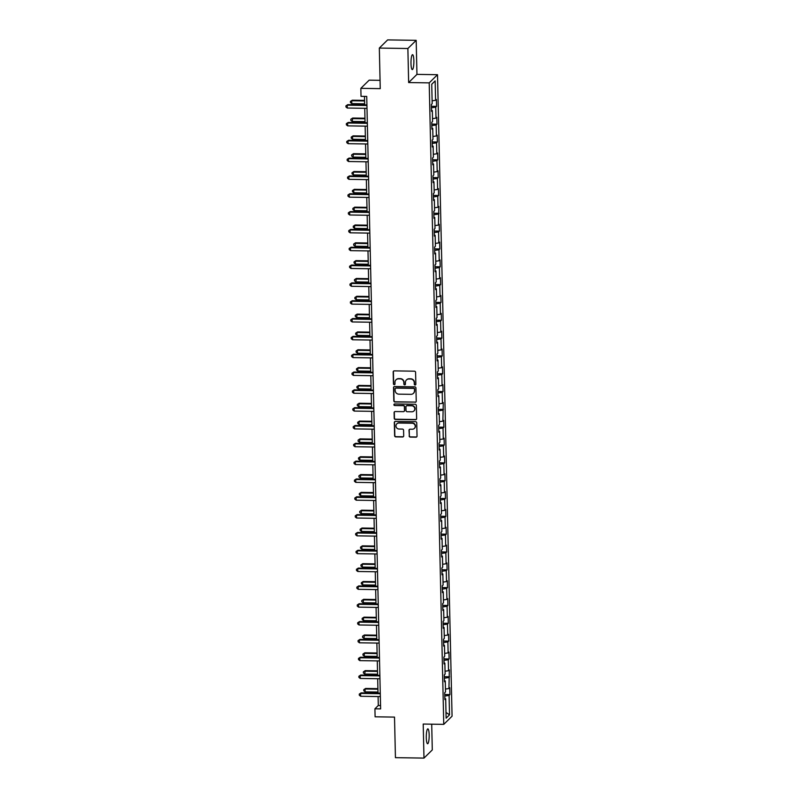 <?xml version="1.0" encoding="UTF-8"?>
<svg xmlns="http://www.w3.org/2000/svg" width="798" height="798" viewBox="0 0 798 798"><rect width="100%" height="100%" fill="white"/><g stroke="black" fill="none" stroke-linecap="round" stroke-linejoin="round"><path stroke-width="1.2" d="M415.09 385.015A0.798 0.768 -134.5 0 0 415.858 384.237L415.588 372.327A1.147 1.097 -134.5 0 0 414.441 371.19L394.262 370.88A1.147 1.097 -134.5 0 0 393.175 371.978L393.444 383.898A0.798 0.768 -134.5 0 0 394.781 384.476A0.798 0.768 -134.5 0 0 395.01 383.918L394.97 382.382A3.661 3.521 -134.5 0 1 398.481 378.851L400.157 378.87A3.661 3.521 -134.5 0 1 403.828 382.511L403.858 384.057A0.798 0.768 -134.5 0 0 405.204 384.636A0.798 0.768 -134.5 0 0 405.434 384.077L405.394 382.541A3.661 3.521 -134.5 0 1 408.905 379.01L410.581 379.03A3.661 3.521 -134.5 0 1 414.252 382.671L414.282 384.217A0.798 0.768 -134.5 0 0 415.09 385.015M406.531 379.878A3.661 3.521 -134.5 0 1 409.125 378.781L410.81 378.811A3.661 3.521 -134.5 0 1 414.471 382.451L414.511 383.998A0.798 0.768 -134.5 0 0 415.728 384.676M393.614 371.08A1.147 1.097 -134.5 0 0 393.394 371.758L393.663 383.678A0.798 0.768 -134.5 0 0 394.89 384.357M396.107 379.718A3.661 3.521 -134.5 0 1 398.701 378.621L400.387 378.651A3.661 3.521 -134.5 0 1 404.047 382.292L404.087 383.838A0.798 0.768 -134.5 0 0 405.304 384.516M429.164 734.888A7.451 1.446 90.9 0 0 427.848 728.853A7.451 1.446 90.9 0 0 426.292 737.721A7.451 1.446 90.9 0 0 427.618 743.756A7.451 1.446 90.9 0 0 429.164 734.888M413.873 60.718A7.451 1.446 90.9 0 0 412.546 54.683A7.451 1.446 90.9 0 0 410.99 63.551A7.451 1.446 90.9 0 0 412.317 69.586A7.451 1.446 90.9 0 0 413.873 60.718M409.135 435.967A1.147 1.097 -134.5 0 0 410.272 437.105L415.938 437.194A1.147 1.097 -134.5 0 0 417.035 436.087L416.736 422.85A1.147 1.097 -134.5 0 0 415.588 421.713L395.409 421.404A1.147 1.097 -134.5 0 0 394.312 422.511L394.621 435.748A1.147 1.097 -134.5 0 0 395.758 436.885L402.601 436.985A1.147 1.097 -134.5 0 0 403.698 435.888L403.569 430.222A1.147 1.097 -134.5 0 0 402.421 429.085L399.03 429.025A3.052 2.943 -134.5 0 1 396.815 423.848A3.052 2.943 -134.5 0 1 398.89 423.03L412.177 423.229A3.052 2.943 -134.5 0 1 414.381 428.406A3.052 2.943 -134.5 0 1 412.307 429.234L410.092 429.194A1.147 1.097 -134.5 0 0 409.005 430.302L409.354 435.748A1.147 1.097 -134.5 0 0 410.501 436.885L416.157 436.975A1.147 1.097 -134.5 0 0 416.815 436.765M407.878 48.508L408.646 82.563L416.955 74.384L416.187 40.339L407.878 48.508L379.329 48.07L380.247 88.638L360.846 88.339L361.025 96.339L366.731 96.418L380.626 708.893L374.92 708.804L375.1 716.804L394.511 717.103L395.439 757.661L423.977 758.1L432.287 749.93L431.708 724.175M408.646 82.563L429.204 82.872L443.758 724.365L423.209 724.045L423.977 758.1M415.14 402.312A1.147 1.097 -134.5 0 0 416.237 401.204L415.938 387.968A1.147 1.097 -134.5 0 0 414.79 386.831L394.621 386.521A1.147 1.097 -134.5 0 0 393.524 387.629L393.823 400.865A1.147 1.097 -134.5 0 0 394.97 402.002L415.369 402.092A1.147 1.097 -134.5 0 0 416.027 401.883M416.337 405.414L416.636 418.651A1.147 1.097 -134.5 0 1 415.539 419.748L395.369 419.439A1.147 1.097 -134.5 0 1 394.222 418.302L394.092 412.636A1.147 1.097 -134.5 0 1 395.19 411.539L403.369 411.658A1.147 1.097 -134.5 0 0 404.466 410.551L404.377 406.8A1.147 1.097 -134.5 0 0 403.229 405.663L394.711 405.534A0.798 0.768 -134.5 0 1 394.132 404.177A0.798 0.768 -134.5 0 1 394.681 403.958L415.189 404.277A1.147 1.097 -134.5 0 1 416.337 405.414M379.329 48.07L387.638 39.9L416.187 40.339M429.204 82.872L437.513 74.703L452.067 716.195L443.758 724.365M444.745 694.519L449.912 694.599L449.753 687.746L448.935 688.544L449.354 669.921L448.536 670.719L448.286 659.756L449.104 658.949L448.945 652.096L448.127 652.894L447.877 641.931L448.695 641.123L448.546 634.27L447.728 635.068L447.479 624.106L448.296 623.298L448.137 616.445L447.319 617.243L447.07 606.28L447.887 605.473L447.738 598.62L446.91 599.418L446.671 588.455L447.488 587.647L447.329 580.784L446.511 581.592L446.262 570.63L447.079 569.822L446.93 562.959L446.102 563.767L445.853 552.805L446.681 551.997L446.521 545.134L445.703 545.942L445.454 534.979L446.272 534.171L446.112 527.308L445.294 528.116L445.045 517.154L445.863 516.346L445.713 509.483L444.895 510.291L444.646 499.319L445.464 498.521L445.304 491.658L444.486 492.466L444.237 481.493L445.055 480.695L444.905 473.832L444.087 474.64L443.838 463.668L444.656 462.87L444.496 456.007L443.678 456.815L443.429 445.843L444.247 445.045L444.097 438.182L443.269 438.99L443.03 428.017L443.848 427.219L443.688 420.356L442.87 421.164L443.289 402.531L442.461 403.339L442.212 392.367L443.04 391.569L442.88 384.706L442.062 385.514L441.813 374.541L442.631 373.743L442.471 366.881L441.653 367.688L441.404 356.716L442.232 355.918L442.072 349.055L441.254 349.863L441.005 338.891L441.823 338.093L441.663 331.23L440.845 332.038L440.596 321.065L441.414 320.257L441.264 313.405L440.446 314.213L440.197 303.24L441.015 302.432L440.855 295.579L440.037 296.387L439.788 285.415L440.606 284.607L440.456 277.754L439.638 278.562L439.389 267.589L440.207 266.781L440.047 259.929L439.229 260.737L438.98 249.764L439.798 248.956L439.648 242.103L438.82 242.911L438.571 231.939L439.399 231.131L439.239 224.278L438.421 225.086L438.83 206.453L438.012 207.261L437.763 196.288L438.591 195.48L438.431 188.627L437.613 189.435L437.364 178.463L438.182 177.655L438.022 170.802L437.204 171.61L436.955 160.637L437.773 159.829L437.623 152.977L436.805 153.785L436.556 142.812L437.374 142.004L437.214 135.151L436.396 135.959L436.147 124.987L436.965 124.179L436.815 117.326L435.997 118.134L435.748 107.161L436.566 106.353L436.406 99.501L435.588 100.309L435.149 80.877L431.738 84.239L432.177 103.66L431.359 104.468L431.509 111.321L432.326 110.523L431.489 110.304M449.912 694.599L449.094 695.407L449.533 714.828L446.122 718.19L445.683 698.759L444.855 699.567L444.705 692.714L445.523 691.906L445.274 680.933L444.456 681.741L444.296 674.889L445.114 674.081L444.865 663.108L444.047 663.916L443.897 657.063L444.715 656.255L444.466 645.283L443.648 646.091L443.489 639.238L444.306 638.43L444.057 627.457L443.239 628.265L443.089 621.413L443.907 620.605L443.658 609.632L442.84 610.44L442.681 603.587L443.498 602.779L443.249 591.807L442.431 592.615L442.272 585.762L443.099 584.954L442.85 573.981L442.032 574.789L441.873 567.937L442.691 567.129L442.441 556.156L441.623 556.964L441.464 550.111L442.291 549.303L442.042 538.331L441.214 539.139L441.065 532.276L441.883 531.478L441.633 520.505L440.815 521.313L440.656 514.451L441.474 513.653L441.224 502.68L440.406 503.488L440.257 496.625L441.075 495.827L440.825 484.855L440.007 485.663L439.848 478.8L440.666 478.002L440.416 467.03L439.598 467.837L439.449 460.975L440.267 460.177L440.017 449.204L439.199 450.012L439.04 443.149L439.858 442.351L439.608 431.379L438.79 432.187L438.641 425.324L439.459 424.526L439.209 413.554L438.391 414.361L438.232 407.499L439.05 406.701L438.8 395.728L437.982 396.536L437.823 389.673L438.651 388.875L438.401 377.903L437.573 378.711L437.424 371.848L438.242 371.05L437.992 360.078L437.174 360.886L437.015 354.023L437.833 353.215L437.593 342.252L436.765 343.06L436.616 336.197L437.434 335.389L437.184 324.427L436.366 325.235L436.207 318.372L437.025 317.564L436.775 306.602L435.957 307.41L435.808 300.547L436.626 299.739L436.376 288.776L435.558 289.584L435.399 282.721L436.217 281.913L435.967 270.951L435.149 271.749L435 264.896L435.818 264.088L435.568 253.126L434.75 253.924L434.591 247.071L435.409 246.263L435.159 235.3L434.341 236.098L434.182 229.245L435.01 228.437L434.76 217.475L433.932 218.273L433.783 211.42L434.601 210.612L434.351 199.65L433.533 200.448L433.374 193.595L434.192 192.787L433.952 181.824L433.124 182.622L432.975 175.769L433.793 174.962L433.543 163.999L432.725 164.797L432.566 157.944L433.384 157.136L433.134 146.174L432.317 146.972L432.167 140.119L432.985 139.311L432.735 128.348L431.918 129.146L431.758 122.293L432.576 121.486L432.326 110.523M445.464 689.063L448.935 688.544M444.376 678.22L448.685 677.582M445.274 680.933L444.436 680.714M445.055 671.238L448.536 670.719M443.967 660.395L448.286 659.756M444.865 663.108L444.027 662.889M444.646 653.412L448.127 652.894M443.568 642.57L447.877 641.931M444.466 645.283L443.618 645.063M444.247 635.587L447.728 635.068M443.159 624.744L447.479 624.106M444.057 627.457L443.219 627.238M443.838 617.762L447.319 617.243M442.76 606.919L447.07 606.28M443.658 609.632L442.81 609.413M443.439 599.936L446.91 599.418M442.351 589.094L446.671 588.455M443.249 591.807L442.411 591.587M443.03 582.111L446.511 581.592M441.952 571.268L446.262 570.63M442.85 573.981L442.002 573.762M442.631 564.286L446.102 563.767M441.543 553.443L445.853 552.805M442.441 556.156L441.603 555.937M442.222 546.46L445.703 545.942M441.134 535.618L445.454 534.979M442.042 538.331L441.194 538.111M441.823 528.635L445.294 528.116M440.735 517.792L445.045 517.154M441.633 520.505L440.795 520.286M441.414 510.81L444.895 510.291M440.326 499.967L444.646 499.319M441.224 502.68L440.386 502.461M441.005 492.984L444.486 492.466M439.927 482.142L444.237 481.493M440.825 484.855L439.977 484.635M440.606 475.159L444.087 474.64M439.518 464.316L443.838 463.668M440.416 467.03L439.578 466.81M440.197 457.334L443.678 456.815M439.119 446.491L443.429 445.843M440.017 449.204L439.169 448.985M439.798 439.508L443.269 438.99M438.71 428.666L443.03 428.017M439.608 431.379L438.77 431.159M439.389 421.683L442.87 421.164M438.311 410.84L442.621 410.192M439.209 413.554L438.361 413.334M438.99 403.858L442.461 403.339M437.903 393.015L442.212 392.367M438.8 395.728L437.962 395.509M438.581 386.033L442.062 385.514M437.494 375.19L441.813 374.541M438.401 377.903L437.553 377.683M438.182 368.207L441.653 367.688M437.095 357.364L441.404 356.716M437.992 360.078L437.154 359.858M437.773 350.382L441.254 349.863M436.686 339.539L441.005 338.891M437.593 342.252L436.745 342.033M437.364 332.557L440.845 332.038M436.287 321.714L440.596 321.065M437.184 324.427L436.336 324.207M436.965 314.731L440.446 314.213M435.878 303.888L440.197 303.24M436.775 306.602L435.937 306.382M436.556 296.906L440.037 296.387M435.479 286.063L439.788 285.415M436.376 288.776L435.528 288.557M436.157 279.081L439.638 278.562M435.07 268.238L439.389 267.589M435.967 270.951L435.129 270.731M435.748 261.255L439.229 260.737M434.671 250.412L438.98 249.764M435.568 253.126L434.72 252.906M435.349 243.43L438.82 242.911M434.262 232.587L438.571 231.939M435.159 235.3L434.321 235.081M434.94 225.605L438.421 225.086M433.853 214.762L438.172 214.113M434.76 217.475L433.913 217.256M434.541 207.779L438.012 207.261M433.454 196.936L437.763 196.288M434.351 199.65L433.514 199.43M434.132 189.954L437.613 189.435M433.045 179.101L437.364 178.463M433.952 181.824L433.105 181.605M433.723 172.129L437.204 171.61M432.646 161.276L436.955 160.637M433.543 163.999L432.696 163.78M433.324 154.303L436.805 153.785M432.237 143.45L436.556 142.812M433.134 146.174L432.297 145.954M432.915 136.478L436.396 135.959M431.838 125.625L436.147 124.987M432.735 128.348L431.888 128.129M432.516 118.653L435.997 118.134M431.429 107.8L435.748 107.161M432.107 100.827L435.588 100.309M431.738 84.309L435.149 80.877M380.067 80.339L369.155 80.169L360.846 88.339M416.955 74.384L437.513 74.703M378.092 696.544L378.292 705.492L374.92 708.804M364.467 96.388L364.666 104.887M364.736 108.299L365.065 122.712M365.145 126.124L365.474 140.538M365.544 143.949L365.873 158.363M365.953 161.775L366.282 176.188M366.362 179.6L366.681 194.014M366.761 197.435L367.09 211.839M367.17 215.261L367.489 229.664M367.569 233.086L367.898 247.49M367.978 250.911L368.307 265.315M368.377 268.736L368.706 283.14M368.786 286.562L369.115 300.966M369.185 304.387L369.514 318.791M369.594 322.212L369.923 336.616M370.003 340.038L370.322 354.442M370.402 357.863L370.731 372.267M370.811 375.688L371.13 390.092M371.21 393.514L371.539 407.918M371.619 411.339L371.938 425.743M372.018 429.164L372.347 443.568M372.427 446.99L372.756 461.394M372.826 464.815L373.155 479.219M373.235 482.64L373.564 497.044M373.634 500.466L373.963 514.87M374.043 518.291L374.372 532.695M374.452 536.116L374.771 550.52M374.851 553.942L375.18 568.346M375.26 571.767L375.579 586.171M375.659 589.592L375.988 603.996M376.067 607.418L376.397 621.822M376.466 625.243L376.796 639.647M376.875 643.068L377.205 657.472M377.274 660.894L377.604 675.298M377.683 678.719L378.013 693.123M445.992 712.434L449.533 714.828M444.775 696.046L449.094 695.407M445.683 698.759L444.835 698.539M380.556 705.522L378.292 705.492M431.399 106.274L436.566 106.353M431.798 124.099L436.965 124.179M432.207 141.924L437.374 142.004M432.606 159.75L437.773 159.829M433.015 177.575L438.182 177.655M433.414 195.4L438.591 195.48M433.823 213.226L438.99 213.305M434.232 231.051L439.399 231.131M434.631 248.876L439.798 248.956M435.04 266.712L440.207 266.781M435.439 284.537L440.606 284.607M435.848 302.362L441.015 302.432M436.247 320.188L441.414 320.257M436.656 338.013L441.823 338.093M437.055 355.838L442.232 355.918M437.464 373.664L442.631 373.743M437.873 391.489L443.04 391.569M438.272 409.314L443.439 409.394M438.681 427.139L443.848 427.219M439.08 444.965L444.247 445.045M439.489 462.79L444.656 462.87M439.888 480.615L445.055 480.695M440.296 498.441L445.464 498.521M440.696 516.266L445.863 516.346M441.104 534.091L446.272 534.171M441.503 551.917L446.681 551.997M441.912 569.742L447.079 569.822M442.321 587.567L447.488 587.647M442.72 605.393L447.887 605.473M443.129 623.218L448.296 623.298M443.528 641.043L448.695 641.123M443.937 658.869L449.104 658.949M444.336 676.694L449.503 676.774M393.963 386.731A1.147 1.097 -134.5 0 0 393.753 387.409L394.052 400.646A1.147 1.097 -134.5 0 0 395.2 401.783L415.369 402.092M414.401 389.185A0.798 0.768 -134.5 0 0 413.593 388.387L395.888 388.117A0.798 0.768 -134.5 0 0 395.12 388.885L395.16 390.511A3.661 3.521 -134.5 0 0 398.83 394.152L410.93 394.342A3.661 3.521 -134.5 0 0 414.431 390.811L414.621 388.955A0.798 0.768 -134.5 0 0 413.823 388.167L413.593 388.387M395.469 388.227A0.798 0.768 -134.5 0 1 396.117 387.888L413.823 388.167M413.524 393.244A3.661 3.521 -134.5 0 0 414.661 390.591L414.431 390.811M414.621 388.955L414.661 390.591M394.531 411.738A1.147 1.097 -134.5 0 0 394.322 412.416L394.441 418.082A1.147 1.097 -134.5 0 0 395.589 419.219L415.768 419.529A1.147 1.097 -134.5 0 0 416.416 419.329M404.247 411.239A1.147 1.097 -134.5 0 0 404.686 410.332L404.606 406.581A1.147 1.097 -134.5 0 0 403.459 405.444L394.711 405.534M394.262 404.077A0.798 0.768 -134.5 0 0 394.94 405.304M411.858 411.788A3.052 2.943 -134.5 0 0 414.541 407.698A3.052 2.943 -134.5 0 0 411.718 405.793L407.04 405.713A1.147 1.097 -134.5 0 0 405.953 406.82L406.032 410.581A1.147 1.097 -134.5 0 0 407.18 411.718L411.858 411.788M414.042 410.86A3.052 2.943 -134.5 0 0 411.948 405.574L411.718 405.793M406.391 405.923A1.147 1.097 -134.5 0 1 407.269 405.494L411.948 405.574M409.444 429.404A1.147 1.097 -134.5 0 0 409.224 430.082L409.354 435.748M414.491 428.297A3.052 2.943 -134.5 0 0 412.396 423.01L412.177 423.229M396.935 423.738A3.052 2.943 -134.5 0 1 399.12 422.81L412.396 423.01M394.761 421.613A1.147 1.097 -134.5 0 0 394.541 422.292L394.84 435.528A1.147 1.097 -134.5 0 0 395.988 436.666L402.82 436.765A1.147 1.097 -134.5 0 0 403.479 436.566M364.556 100.398L352.287 100.209L351.719 100.767L351.788 103.62L364.636 103.82M364.576 100.957L351.719 100.767L350.422 101.436L352.287 100.209M351.788 103.62L350.452 102.573L350.422 101.436M366.92 104.917L347.788 104.628L347.23 105.176L366.94 105.486M347.29 108.039L345.963 106.992L345.933 105.845L347.23 105.176L347.29 108.039L367 108.338M345.933 105.845L347.788 104.628M364.965 118.224L352.686 118.034L352.187 121.446L365.045 121.645M364.975 118.782L352.127 118.593L350.831 119.261L352.686 118.034M352.187 121.446L350.851 120.398L350.831 119.261M365.364 136.049L353.095 135.859L352.526 136.418L352.596 139.271L365.444 139.47M365.384 136.608L352.526 136.418L351.23 137.086L353.095 135.859M352.596 139.271L351.26 138.224L351.23 137.086M367.329 122.742L348.197 122.453L347.629 123.002L367.339 123.311M347.699 125.865L346.362 124.817L346.342 123.67L347.629 123.002L347.699 125.865L367.409 126.164M346.342 123.67L348.197 122.453M367.738 140.568L348.596 140.278L348.038 140.827L367.748 141.136M348.108 143.69L346.771 142.643L346.741 141.495L348.038 140.827L348.108 143.69L367.808 143.989M346.741 141.495L348.596 140.278M365.773 153.874L353.494 153.685L352.995 157.096L365.853 157.296M365.783 154.433L352.935 154.243L351.639 154.912L353.494 153.685M352.995 157.096L351.669 156.049L351.639 154.912M366.182 171.7L353.903 171.51L353.334 172.069L353.404 174.922L366.252 175.121M366.192 172.258L353.334 172.069L352.048 172.737L353.903 171.51M353.404 174.922L352.068 173.874L352.048 172.737M366.581 189.525L354.302 189.335L353.743 189.894L353.813 192.747L366.661 192.946M366.591 190.084L353.743 189.894L352.447 190.562L354.302 189.335M353.813 192.747L352.477 191.7L352.447 190.562M368.137 158.393L349.005 158.104L348.447 158.652L368.147 158.962M348.507 161.515L347.17 160.468L347.15 159.321L348.447 158.652L348.507 161.515L368.217 161.814M347.15 159.321L349.005 158.104M368.546 176.218L349.404 175.929L348.846 176.478L368.556 176.787M348.916 179.341L347.579 178.293L347.549 177.146L348.846 176.478L348.916 179.341L368.616 179.64M347.549 177.146L349.404 175.929M368.945 194.044L349.813 193.754L349.255 194.303L368.955 194.612M349.315 197.166L347.978 196.118L347.958 194.971L349.255 194.303L349.315 197.166L369.025 197.465M347.958 194.971L349.813 193.754M366.99 207.35L354.711 207.161L354.152 207.719L354.212 210.572L367.06 210.772M367 207.909L354.152 207.719L352.856 208.388L354.711 207.161M354.212 210.572L352.876 209.525L352.856 208.388M369.354 211.869L350.222 211.58L349.654 212.128L369.364 212.438M349.724 214.991L348.387 213.944L348.357 212.797L349.654 212.128L349.724 214.991L369.434 215.29M348.357 212.797L350.222 211.58M367.389 225.176L355.11 224.986L354.551 225.545L354.621 228.398L367.469 228.597M367.399 225.734L354.551 225.545L353.255 226.213L355.11 224.986M354.621 228.398L353.285 227.35L353.255 226.213M369.753 229.694L350.621 229.405L350.063 229.954L369.773 230.263M350.123 232.817L348.786 231.769L348.766 230.622L350.063 229.954L350.123 232.817L369.833 233.116M348.766 230.622L350.621 229.405M367.798 243.001L355.519 242.811L355.02 246.223L367.878 246.422M367.808 243.56L354.96 243.37L353.664 244.038L355.519 242.811M355.02 246.223L353.684 245.176L353.664 244.038M370.162 247.52L351.03 247.23L350.462 247.779L370.172 248.088M350.531 250.642L349.195 249.594L349.165 248.447L350.462 247.779L350.531 250.642L370.242 250.941M349.165 248.447L351.03 247.23M368.197 260.826L355.928 260.637L355.359 261.195L355.429 264.048L368.277 264.248M368.217 261.385L355.359 261.195L354.063 261.864L355.928 260.637M355.429 264.048L354.093 263.001L354.063 261.864M370.561 265.345L351.429 265.056L350.871 265.604L370.581 265.914M350.93 268.467L349.604 267.42L349.574 266.273L350.871 265.604L350.93 268.467L370.641 268.766M349.574 266.273L351.429 265.056M368.606 278.652L356.327 278.462L355.828 281.874L368.686 282.073M368.616 279.21L355.768 279.021L354.472 279.689L356.327 278.462M355.828 281.874L354.492 280.826L354.472 279.689M370.97 283.17L351.838 282.881L351.27 283.43L370.98 283.739M351.339 286.292L350.003 285.245L349.983 284.098L351.27 283.43L351.339 286.292L371.05 286.592M349.983 284.098L351.838 282.881M369.005 296.477L356.736 296.287L356.167 296.846L356.237 299.699L369.085 299.898M369.025 297.036L356.167 296.846L354.871 297.514L356.736 296.287M356.237 299.699L354.901 298.651L354.871 297.514M371.379 301.006L352.237 300.706L351.679 301.255L371.389 301.564M351.748 304.118L350.412 303.07L350.382 301.933L351.679 301.255L351.748 304.118L371.449 304.417M350.382 301.933L352.237 300.706M369.414 314.302L357.135 314.113L356.636 317.524L369.494 317.724M369.424 314.871L356.576 314.671L355.28 315.34L357.135 314.113M356.636 317.524L355.31 316.477L355.28 315.34M371.778 318.831L352.646 318.532L352.088 319.08L371.788 319.39M352.147 321.943L350.811 320.896L350.791 319.759L352.088 319.08L352.147 321.943L371.858 322.242M350.791 319.759L352.646 318.532M369.823 332.128L357.544 331.938L356.975 332.497L357.045 335.35L369.893 335.549M369.833 332.696L356.975 332.497L355.679 333.165L357.544 331.938M357.045 335.35L355.709 334.302L355.679 333.165M372.187 336.656L353.045 336.357L352.487 336.916L372.197 337.215M352.556 339.768L351.22 338.721L351.19 337.584L352.487 336.916L352.556 339.768L372.257 340.068M351.19 337.584L353.045 336.357M370.222 349.953L357.943 349.763L357.384 350.322L357.454 353.175L370.302 353.374M370.232 350.522L357.384 350.322L356.088 350.99L357.943 349.763M357.454 353.175L356.117 352.127L356.088 350.99M372.586 354.482L353.454 354.182L352.896 354.741L372.596 355.04M352.955 357.594L351.619 356.546L351.599 355.409L352.896 354.741L352.955 357.594L372.666 357.893M351.599 355.409L353.454 354.182M370.631 367.778L358.352 367.589L357.793 368.147L357.853 371L370.701 371.2M370.641 368.347L357.793 368.147L356.497 368.816L358.352 367.589M357.853 371L356.516 369.953L356.497 368.816M372.995 372.307L353.863 372.008L353.295 372.566L373.005 372.866M353.364 375.419L352.028 374.372L351.998 373.235L353.295 372.566L353.364 375.419L373.075 375.718M351.998 373.235L353.863 372.008M371.03 385.604L358.751 385.424L358.192 385.973L358.262 388.826L371.11 389.025M371.04 386.172L358.192 385.973L356.896 386.641L358.751 385.424M358.262 388.826L356.925 387.778L356.896 386.641M373.394 390.132L354.262 389.833L353.704 390.392L373.414 390.691M353.763 393.244L352.427 392.197L352.407 391.06L353.704 390.392L353.763 393.244L373.474 393.544M352.407 391.06L354.262 389.833M371.439 403.429L359.16 403.249L358.661 406.651L371.519 406.85M371.449 403.997L358.601 403.798L357.305 404.466L359.16 403.249M358.661 406.651L357.324 405.603L357.305 404.466M373.803 407.958L354.671 407.658L354.103 408.217L373.813 408.516M354.172 411.07L352.836 410.022L352.806 408.885L354.103 408.217L354.172 411.07L373.883 411.369M352.806 408.885L354.671 407.658M371.838 421.254L359.569 421.075L359 421.623L359.07 424.476L371.918 424.676M371.858 421.823L359 421.623L357.704 422.292L359.569 421.075M359.07 424.476L357.733 423.429L357.704 422.292M374.202 425.783L355.07 425.484L354.512 426.042L374.222 426.341M354.571 428.895L353.245 427.848L353.215 426.711L354.512 426.042L354.571 428.895L374.282 429.194M353.215 426.711L355.07 425.484M372.247 439.08L359.968 438.9L359.469 442.301L372.327 442.501M372.257 439.648L359.409 439.449L358.112 440.117L359.968 438.9M359.469 442.301L358.132 441.264L358.112 440.117M374.611 443.608L355.479 443.309L354.911 443.868L374.621 444.167M354.98 446.72L353.644 445.673L353.614 444.536L354.911 443.868L354.98 446.72L374.691 447.02M353.614 444.536L355.479 443.309M372.646 456.905L360.377 456.725L359.808 457.274L359.878 460.127L372.726 460.326M372.666 457.473L359.808 457.274L358.511 457.942L360.377 456.725M359.878 460.127L358.541 459.089L358.511 457.942M375.02 461.434L355.878 461.134L355.319 461.693L375.03 461.992M355.379 464.546L354.053 463.498L354.023 462.361L355.319 461.693L355.379 464.546L375.09 464.845M354.023 462.361L355.878 461.134M373.055 474.73L360.776 474.551L360.277 477.952L373.135 478.152M373.065 475.299L360.217 475.099L358.92 475.768L360.776 474.551M360.277 477.952L358.95 476.915L358.92 475.768M375.419 479.259L356.287 478.96L355.728 479.518L375.429 479.817M355.788 482.371L354.452 481.324L354.432 480.187L355.728 479.518L355.788 482.371L375.499 482.67M354.432 480.187L356.287 478.96M373.464 492.556L361.185 492.376L360.616 492.925L360.686 495.777L373.534 495.977M373.474 493.124L360.616 492.925L359.319 493.593L361.185 492.376M360.686 495.777L359.349 494.74L359.319 493.593M375.828 497.084L356.686 496.785L356.127 497.344L375.838 497.643M356.197 500.196L354.861 499.149L354.831 498.012L356.127 497.344L356.197 500.196L375.898 500.496M354.831 498.012L356.686 496.785M373.863 510.391L361.584 510.201L361.085 513.603L373.943 513.802M373.873 510.949L361.025 510.75L359.728 511.418L361.584 510.201M361.085 513.603L359.758 512.565L359.728 511.418M376.227 514.91L357.095 514.61L356.536 515.169L376.237 515.468M356.596 518.022L355.26 516.974L355.24 515.837L356.536 515.169L356.596 518.022L376.307 518.321M355.24 515.837L357.095 514.61M374.272 528.216L361.993 528.027L361.434 528.575L361.494 531.428L374.342 531.628M374.282 528.775L361.434 528.575L360.137 529.244L361.993 528.027M361.494 531.428L360.157 530.391L360.137 529.244M376.636 532.735L357.504 532.436L356.935 532.994L376.646 533.293M357.005 535.847L355.669 534.8L355.639 533.663L356.935 532.994L357.005 535.847L376.716 536.146M355.639 533.663L357.504 532.436M374.671 546.041L362.392 545.852L361.833 546.401L361.903 549.253L374.751 549.453M374.681 546.6L361.833 546.401L360.536 547.069L362.392 545.852M361.903 549.253L360.566 548.216L360.536 547.069M377.035 550.56L357.903 550.261L357.344 550.82L377.055 551.119M357.404 553.672L356.068 552.625L356.048 551.488L357.344 550.82L357.404 553.672L377.115 553.972M356.048 551.488L357.903 550.261M375.08 563.867L362.801 563.677L362.242 564.226L362.302 567.079L375.15 567.278M375.09 564.425L362.242 564.226L360.945 564.894L362.801 563.677M362.302 567.079L360.965 566.041L360.945 564.894M377.444 568.385L358.312 568.086L357.743 568.645L377.454 568.944M357.813 571.498L356.477 570.45L356.447 569.313L357.743 568.645L357.813 571.498L377.524 571.797M356.447 569.313L358.312 568.086M375.479 581.692L363.2 581.503L362.641 582.051L362.711 584.904L375.559 585.104M375.499 582.251L362.641 582.051L361.344 582.72L363.2 581.503M362.711 584.904L361.374 583.867L361.344 582.72M377.843 586.211L358.711 585.912L358.152 586.47L377.863 586.769M358.212 589.323L356.886 588.276L356.856 587.138L358.152 586.47L358.212 589.323L377.923 589.622M356.856 587.138L358.711 585.912M375.888 599.517L363.609 599.328L363.11 602.729L375.968 602.929M375.898 600.076L363.05 599.877L361.753 600.545L363.609 599.328M363.11 602.729L361.773 601.692L361.753 600.545M378.252 604.036L359.12 603.737L358.551 604.295L378.262 604.595M358.621 607.148L357.285 606.101L357.255 604.964L358.551 604.295L358.621 607.148L378.332 607.448M357.255 604.964L359.12 603.737M376.287 617.343L364.018 617.153L363.449 617.702L363.519 620.555L376.367 620.754M376.307 617.901L363.449 617.702L362.152 618.37L364.018 617.153M363.519 620.555L362.182 619.517L362.152 618.37M378.651 621.861L359.519 621.562L358.96 622.121L378.671 622.42M359.02 624.974L357.694 623.926L357.664 622.789L358.96 622.121L359.02 624.974L378.731 625.273M357.664 622.789L359.519 621.562M376.696 635.168L364.417 634.979L363.918 638.39L376.776 638.58M376.706 635.727L363.858 635.527L362.561 636.196L364.417 634.979M363.918 638.39L362.581 637.343L362.561 636.196M379.06 639.687L359.928 639.398L359.369 639.946L379.07 640.245M359.429 642.799L358.093 641.752L358.073 640.614L359.369 639.946L359.429 642.799L379.14 643.098M358.073 640.614L359.928 639.398M377.095 652.993L364.826 652.804L364.257 653.353L364.327 656.215L377.175 656.405M377.115 653.552L364.257 653.353L362.96 654.021L364.826 652.804M364.327 656.215L362.99 655.168L362.96 654.021M379.469 657.512L360.327 657.223L359.768 657.771L379.479 658.071M359.838 660.624L358.502 659.577L358.472 658.44L359.768 657.771L359.838 660.624L379.539 660.934M358.472 658.44L360.327 657.223M377.504 670.819L365.225 670.629L364.726 674.041L377.584 674.23M377.514 671.377L364.666 671.178L363.369 671.846L365.225 670.629M364.726 674.041L363.399 672.993L363.369 671.846M379.868 675.337L360.736 675.048L360.177 675.597L379.878 675.896M360.237 678.45L358.901 677.402L358.881 676.265L360.177 675.597L360.237 678.45L379.948 678.759M358.881 676.265L360.736 675.048M377.913 688.644L365.634 688.455L365.075 689.003L365.135 691.866L377.983 692.056M377.923 689.203L365.075 689.003L363.778 689.672L365.634 688.455M365.135 691.866L363.798 690.819L363.778 689.672M380.277 693.163L361.135 692.873L360.576 693.422L380.287 693.721M360.646 696.275L359.309 695.238L359.28 694.09L360.576 693.422L360.646 696.275L380.347 696.584M359.28 694.09L361.135 692.873"/></g></svg>
